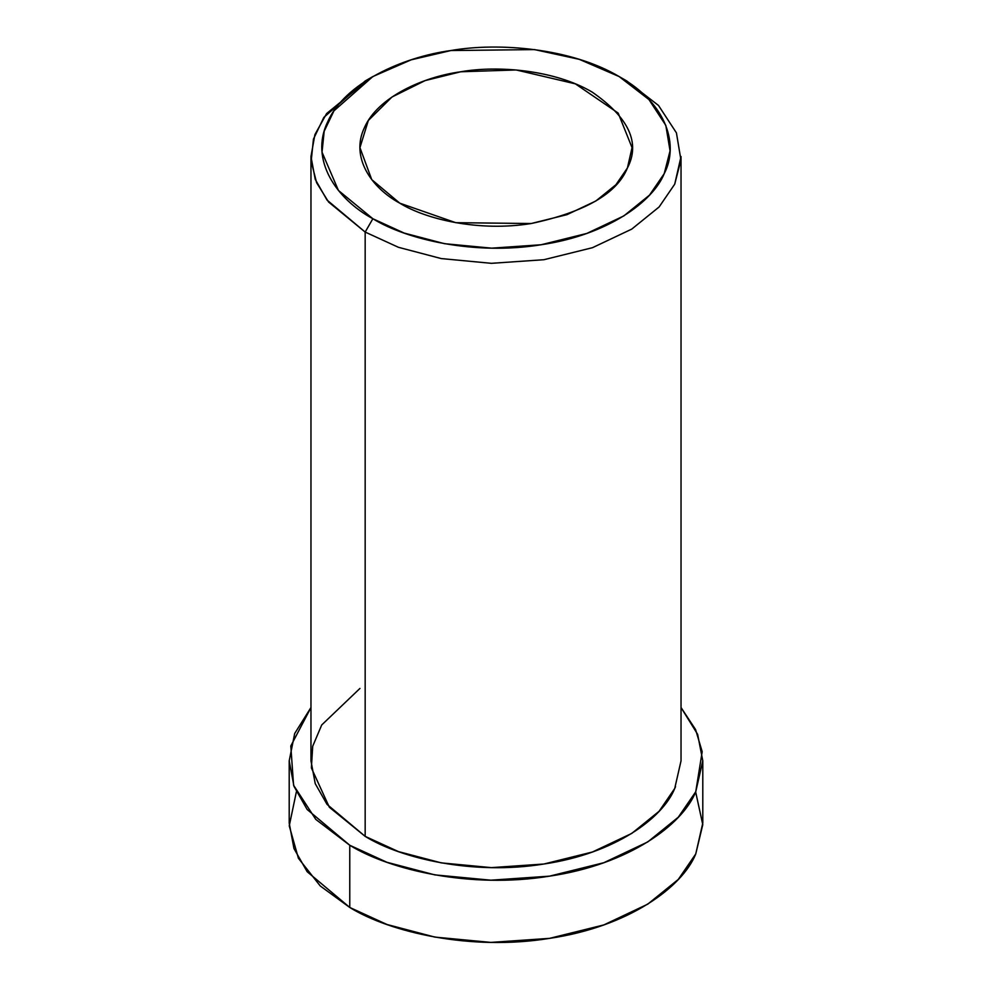 <?xml version="1.0" encoding="UTF-8"?>
<svg xmlns="http://www.w3.org/2000/svg" width="992" height="992" viewBox="0 0 992 992"><rect width="100%" height="100%" fill="white"/><g stroke="black" fill="none" stroke-linecap="round" stroke-linejoin="round"><path stroke-width="1.49" d="M372.856 76.558L365.168 80.997L323.826 117.416L313.447 139.116L311.166 161.361L316.609 182.714L328.588 202.033L365.168 232.066L372.856 218.736L338.446 190.464L322.028 152.185L324.186 131.254L333.957 110.831L372.856 76.558L411.097 59.855L450.926 50.53L534.564 49.6L579.291 59.346L619.144 76.558L648.942 99.56L665.818 125.376L670.059 150.846L664.206 173.662L649.512 195.114L623.782 215.946L586.805 233.442L541.074 244.764L491.66 248.161L444.49 243.685L404.166 233.07L372.856 218.736L365.168 232.066L398.424 247.293L441.266 258.577L491.4 263.326L543.889 259.718L592.472 247.69L631.768 229.102L659.11 206.968L674.721 184.177L680.934 159.935L676.432 132.878L658.49 105.437L626.832 80.997L619.144 76.558M399.801 203.186L455.762 222.679L531.216 223.522L566.94 214.669L595.832 201.004L615.933 184.735L627.415 167.97L632.053 147.647L618.165 113.076L575.335 83.836L516.175 69.961L460.784 71.771L425.146 80.588L391.976 97.018L368.33 120.491L359.947 147.647L371.752 179.639L399.801 203.186C371.591 187.972 349.953 157.257 364.585 127.311C377.84 97.166 423.187 76.806 460.784 71.771C497.699 65.274 554.602 69.824 592.199 92.107C628.866 117.589 640.596 142.885 627.415 167.97C617.098 193.514 585.032 212.028 531.216 223.522C479.359 231.967 426.138 219.468 399.801 203.186M695.652 791.938L702.782 824.662L695.752 853.951C682.508 886.935 628.903 926.726 549.518 938.37C470.704 951.204 389.819 932.22 349.767 907.469L320.255 885.968L298.406 858.266L289.255 825.865L296.348 791.938M289.205 760.839L289.205 823.05L293.967 848.532L307.136 871.683L349.767 907.469L386.942 924.482L434.831 937.093L490.854 942.4L549.518 938.37L603.83 924.928L647.739 904.158L678.292 879.42L695.752 853.951L702.795 823.05L702.795 760.839L695.752 791.74L678.292 817.21L647.739 841.948L603.83 862.718L549.518 876.159L490.854 880.189L434.831 874.882L386.942 862.284L349.767 845.258L307.136 809.472L293.967 786.321L289.205 760.839L294.698 733.497L310.967 707.519L290.805 745.984L293.57 785.242L315.778 819.392L349.767 845.258L349.767 907.469L349.767 845.258C389.819 870.009 470.704 888.993 549.518 876.159C628.903 864.528 682.508 824.736 695.752 791.74L702.187 751.688L695.59 729.579L681.033 707.519L697.636 734.34L702.795 760.839M675.527 786.706L674.721 788.479C662.867 818.003 614.904 853.616 543.889 864.02C473.37 875.502 400.991 858.514 365.168 836.368L329.356 807.252L311.376 767.92L312.703 746.269L321.718 724.966L359.947 688.436M310.967 156.538L310.967 760.839L315.233 783.643L327.013 804.351L365.168 836.368L365.168 232.066L365.168 836.368L398.424 851.595L441.266 862.879L491.4 867.628L543.889 864.02L592.472 851.992L631.768 833.416L659.11 811.27L674.721 788.479L681.033 760.839L681.033 156.538L674.721 184.177L659.11 206.968L631.768 229.102L592.472 247.69L543.889 259.718L491.4 263.326L441.266 258.577L398.424 247.293L365.168 232.066L327.013 200.049L315.233 179.329L310.967 156.538L314.898 134.639L326.591 113.572L369.123 78.777M372.856 218.736C406.584 239.58 474.697 255.564 541.074 244.764C607.91 234.955 653.058 201.45 664.206 173.662C678.615 146.382 668.534 104.334 619.144 76.545C571.02 48.025 498.182 42.21 450.926 50.53C402.802 56.966 344.757 83.03 327.794 121.619C309.07 159.948 336.759 199.268 372.856 218.736"/></g></svg>
